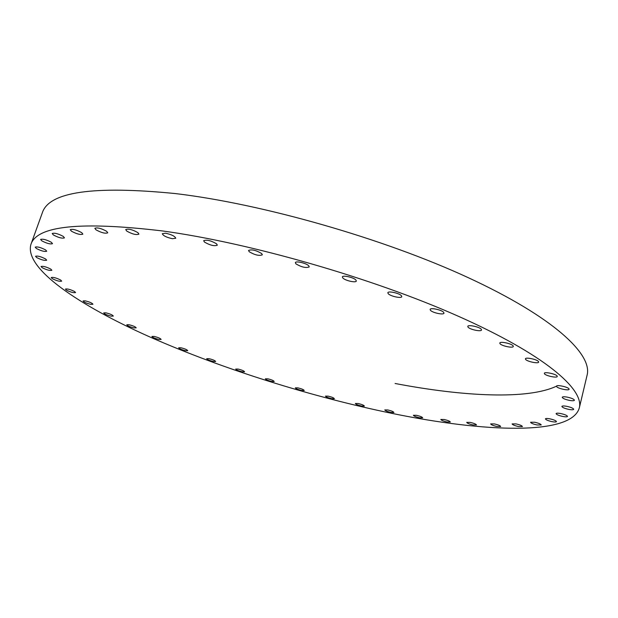 <?xml version="1.0" encoding="UTF-8"?>
<svg xmlns="http://www.w3.org/2000/svg" width="618" height="618" viewBox="0 0 618 618"><rect width="100%" height="100%" fill="white"/><g stroke="black" fill="none" stroke-linecap="round" stroke-linejoin="round"><path stroke-width="0.93" d="M568.977 388.846C567.88 386.907 556.548 384.52 556.509 386.204L556.64 386.629C557.791 388.56 569.016 390.931 569.093 389.255L568.977 388.846M569.526 400.418C572.43 400.904 574.068 400.85 574.423 400.232C574.014 399.112 571.565 398.062 567.085 397.096C564.18 396.609 562.558 396.671 562.21 397.274C562.619 398.401 565.061 399.444 569.526 400.418M568.962 409.433C571.781 409.919 573.357 409.873 573.697 409.301C573.295 408.243 570.932 407.239 566.59 406.289C563.778 405.81 562.21 405.856 561.878 406.42C562.28 407.478 564.643 408.483 568.962 409.433M562.944 416.501C565.663 416.98 567.177 416.957 567.502 416.424C567.108 415.42 564.806 414.454 560.603 413.519C557.899 413.048 556.385 413.079 556.076 413.604C556.47 414.608 558.765 415.574 562.944 416.501M552.106 421.661C554.709 422.125 556.161 422.109 556.463 421.615C556.069 420.665 553.828 419.73 549.75 418.811C547.154 418.355 545.717 418.371 545.416 418.865C545.818 419.815 548.042 420.75 552.106 421.661M537.088 424.975L541.237 424.96C540.835 424.048 538.657 423.145 534.678 422.241L530.553 422.256C530.955 423.168 533.125 424.079 537.088 424.975M518.502 426.544L522.442 426.559C522.04 425.678 519.9 424.79 516.022 423.902L512.098 423.894C512.5 424.775 514.632 425.663 518.502 426.544M496.942 426.49L500.68 426.52C500.271 425.663 498.17 424.798 494.361 423.917L490.646 423.894C491.055 424.751 493.149 425.617 496.942 426.49M472.94 424.937L476.486 424.968C476.069 424.133 473.991 423.276 470.252 422.403L466.729 422.372C467.138 423.214 469.216 424.064 472.94 424.937M446.984 421.994L450.344 422.04C449.919 421.213 447.857 420.364 444.164 419.498L440.827 419.46C441.252 420.286 443.307 421.128 446.984 421.994M419.514 417.791L422.689 417.838C422.256 417.019 420.201 416.177 416.54 415.311L413.38 415.265C413.821 416.084 415.86 416.926 419.514 417.791M390.9 412.438L393.921 412.476C393.465 411.658 391.418 410.815 387.78 409.95L384.775 409.912C385.23 410.731 387.27 411.573 390.9 412.438M361.507 406.034L364.381 406.072C363.909 405.246 361.854 404.396 358.216 403.531L355.358 403.492C355.829 404.319 357.884 405.169 361.507 406.034M331.65 398.68L334.384 398.71C333.89 397.876 331.82 397.019 328.173 396.146L325.447 396.115C325.941 396.949 328.011 397.807 331.65 398.68M301.615 390.46L304.234 390.491C303.716 389.634 301.623 388.768 297.946 387.88L295.342 387.857C295.86 388.714 297.953 389.579 301.615 390.46M271.696 381.476L274.207 381.491C273.666 380.611 271.541 379.722 267.826 378.826L265.331 378.819C265.871 379.691 267.996 380.58 271.696 381.476M242.179 371.789L244.597 371.797C244.025 370.893 241.854 369.981 238.084 369.07L235.682 369.07C236.254 369.973 238.424 370.885 242.179 371.789M213.334 361.499L215.667 361.491C215.072 360.557 212.855 359.622 209.015 358.687L206.69 358.695C207.3 359.637 209.51 360.572 213.334 361.499M185.47 350.692L187.741 350.669C187.107 349.688 184.828 348.722 180.912 347.772L178.656 347.795C179.297 348.776 181.568 349.742 185.47 350.692M158.919 339.46L161.128 339.421C160.464 338.394 158.115 337.389 154.098 336.416L151.904 336.455C152.576 337.482 154.917 338.486 158.919 339.46M134.021 327.903L136.192 327.849C135.489 326.767 133.071 325.725 128.938 324.72L126.783 324.774C127.493 325.864 129.911 326.907 134.021 327.903M111.178 316.153L113.318 316.084C112.576 314.941 110.074 313.851 105.817 312.816L103.693 312.893C104.45 314.037 106.945 315.126 111.178 316.153M90.823 304.35L92.947 304.257C92.167 303.044 89.571 301.908 85.184 300.842L83.075 300.935C83.863 302.156 86.45 303.291 90.823 304.35M74.631 291.549C70.352 289.433 67.277 288.614 65.4 289.085L66.35 290.097C70.63 292.198 73.697 293.017 75.566 292.546L74.631 291.549M60.688 280.062C56.277 277.868 53.117 277.019 51.209 277.528L52.221 278.618C56.632 280.811 59.784 281.646 61.676 281.144L60.688 280.062M50.815 269.116C46.265 266.829 43.013 265.956 41.051 266.505L42.132 267.671C46.674 269.958 49.919 270.823 51.866 270.275L50.815 269.116M45.593 258.965C40.904 256.578 37.551 255.682 35.527 256.277L36.655 257.528C41.336 259.908 44.681 260.804 46.69 260.201L45.593 258.965M45.593 249.919C40.765 247.416 37.296 246.489 35.203 247.146L36.362 248.475C41.197 250.962 44.65 251.881 46.729 251.225L45.593 249.919M51.356 242.295C46.381 239.676 42.804 238.726 40.61 239.436L41.8 240.835C46.775 243.438 50.344 244.388 52.515 243.67L51.356 242.295M63.314 236.431C58.2 233.697 54.492 232.723 52.206 233.504L53.387 234.956C58.509 237.675 62.202 238.648 64.465 237.868L63.314 236.431M81.746 232.677C76.493 229.826 72.669 228.822 70.259 229.68L71.425 231.171C76.671 234.013 80.487 235.002 82.866 234.145L81.746 232.677M106.69 231.333C101.329 228.366 97.374 227.347 94.84 228.289L95.952 229.796C101.313 232.754 105.253 233.758 107.764 232.816L106.69 231.333M557.135 376.014C555.945 373.96 544.388 371.542 544.327 373.318L544.473 373.797C545.725 375.844 557.166 378.247 557.266 376.47L557.135 376.014M538.51 361.576C537.204 359.406 525.501 356.957 525.424 358.834L525.594 359.367C526.969 361.538 538.548 363.956 538.672 362.094L538.51 361.576M513.118 345.856C511.65 343.562 499.9 341.105 499.8 343.06L500.008 343.678C501.538 345.956 513.164 348.39 513.311 346.451L513.118 345.856M481.275 329.27C479.622 326.876 467.926 324.411 467.795 326.42L468.05 327.138C469.773 329.525 481.345 331.966 481.515 329.966L481.275 329.27M443.685 312.36C441.824 309.873 430.275 307.409 430.12 309.456L430.437 310.282C432.368 312.762 443.786 315.203 443.979 313.164L443.685 312.36M401.406 295.721C399.328 293.156 388.027 290.699 387.841 292.762L388.243 293.712C390.391 296.261 401.569 298.687 401.785 296.64L401.406 295.721M355.86 279.969C353.558 277.366 342.573 274.925 342.372 276.964L342.866 278.038C345.23 280.642 356.092 283.052 356.331 281.02L355.86 279.969M308.683 265.732C306.188 263.106 295.566 260.68 295.35 262.681L295.952 263.878C301.545 267.185 305.98 268.197 309.263 266.899L308.683 265.732M261.661 253.534C256.061 250.228 251.688 249.201 248.536 250.444L249.255 251.758C254.863 255.041 259.228 256.061 262.349 254.809L261.661 253.534M216.524 243.801C210.939 240.549 206.651 239.514 203.67 240.696L204.504 242.094C210.089 245.323 214.369 246.35 217.327 245.168L216.524 243.801M137.922 232.654C132.453 229.579 128.389 228.552 125.709 229.572L126.744 231.07C132.213 234.137 136.269 235.157 138.919 234.129L137.922 232.654M172.468 238.71L175.759 238.239C174.917 236.192 171.518 234.516 165.554 233.218L162.295 233.697C163.144 235.744 166.536 237.42 172.468 238.71M392.136 413.419C311.055 396.748 222.611 369.016 150.259 337.134C79.042 305.477 24.056 268.529 30.9 244.465C36.802 225.701 80.749 221.213 162.75 230.985C250.12 242.92 372.453 278.077 458.038 316.115C543.894 354.222 584.365 389.162 579.305 407.95C571.279 435.875 484.288 432.337 392.136 413.419M30.9 244.465L42.333 212.762C49.031 191.866 93.333 185.47 175.249 193.558C262.449 203.855 383.77 238.563 468.297 277.691C553.102 316.903 592.677 354.176 587.1 375.165L579.305 407.95M556.517 386.173C527.679 399.8 463.801 396.586 395.095 383.484"/></g></svg>
